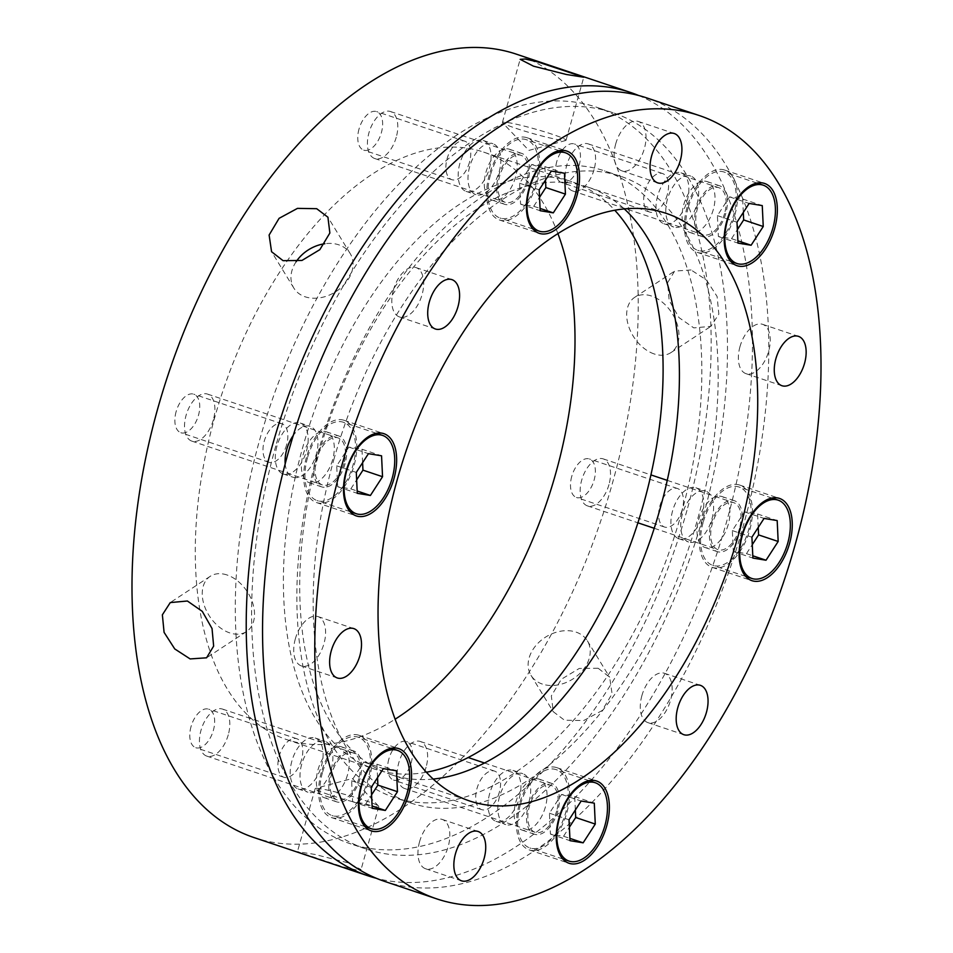 <?xml version="1.0" encoding="UTF-8"?>
<svg xmlns="http://www.w3.org/2000/svg" width="953" height="953" viewBox="0 0 953 953"><rect width="100%" height="100%" fill="white"/><g stroke="black" fill="none" stroke-linecap="round" stroke-linejoin="round"><path stroke-width="0.71" stroke-dasharray="4.76 3.57" d="M691.056 269.973L674.629 271.093L667.553 282.803L669.173 300.433L678.941 317.575L693.808 327.903L710.926 326.331L718.836 314.085L717.109 296.514L706.447 279.968L691.056 269.973M253.712 837.461A413.09 228.315 108.5 0 0 612.481 483.052A413.09 228.315 108.5 0 0 516.526 54.214M638.82 95.562A413.09 228.315 -71.5 0 1 726.71 521.386A413.09 228.315 -71.5 0 1 376.185 878.249M227.005 574.969A33.045 22.515 -123.3 0 0 210.232 576.315A33.045 22.515 -123.3 0 0 204.407 605.858A33.045 22.515 -123.3 0 0 229.756 632.899A33.045 22.515 -123.3 0 0 246.529 631.553A33.045 22.515 -123.3 0 0 252.354 602.01A33.045 22.515 -123.3 0 0 227.005 574.969M347.678 862.715L314.788 854.412L297.431 851.684L343.628 867.051L356.1 869.91L361.056 869.565L347.678 862.715M328.773 794.588A33.045 2.466 -164.3 0 1 315.157 788.619A33.045 2.466 -164.3 0 1 315.479 788.393A33.045 2.466 -164.3 0 1 365.154 800.544A33.045 2.466 -164.3 0 1 378.615 806.143A33.045 2.466 -164.3 0 1 378.782 806.512A33.045 2.466 -164.3 0 1 361.401 803.879A33.045 2.466 -164.3 0 1 328.773 794.588M598.139 668.244L579.257 668.458L561.353 679.251L551.334 695.893L553.264 711.7L564.498 720.218L583.712 720.539L602.117 710.569L612.088 693.855L609.634 677.178L598.139 668.244M542.364 684.075A33.045 24.992 148.5 0 1 531 675.343A33.045 24.992 148.5 0 1 538.802 642.429A33.045 24.992 148.5 0 1 576.005 632.101A33.045 24.992 148.5 0 1 587.37 640.821A33.045 24.992 148.5 0 1 579.579 673.747A33.045 24.992 148.5 0 1 542.364 684.075M654.187 353.944A33.045 22.515 56.7 0 1 628.837 326.903A33.045 22.515 56.7 0 1 634.662 297.36A33.045 22.515 56.7 0 1 651.447 296.014A33.045 22.515 56.7 0 1 676.797 323.055A33.045 22.515 56.7 0 1 670.972 352.586A33.045 22.515 56.7 0 1 654.187 353.944M552.418 134.325A33.045 2.466 15.7 0 0 519.802 125.022A33.045 2.466 15.7 0 0 502.422 122.401A33.045 2.466 15.7 0 0 502.588 122.77A33.045 2.466 15.7 0 0 516.038 128.369A33.045 2.466 15.7 0 0 565.713 140.508A33.045 2.466 15.7 0 0 566.046 140.282A33.045 2.466 15.7 0 0 552.418 134.325M296.121 261.73A33.045 24.992 -31.5 0 0 293.834 288.08A33.045 24.992 -31.5 0 0 305.198 296.812A33.045 24.992 -31.5 0 0 342.401 286.472A33.045 24.992 -31.5 0 0 350.192 253.558A33.045 24.992 -31.5 0 0 338.827 244.838A33.045 24.992 -31.5 0 0 324.842 243.73M426.289 772.252A309.808 171.242 -71.5 0 1 374.684 769.119A309.808 171.242 -71.5 0 1 302.709 447.493A309.808 171.242 -71.5 0 1 571.788 181.689A309.808 171.242 -71.5 0 1 614.84 210.327M557.958 233.735A309.808 171.242 108.5 0 0 483.671 152.123A309.808 171.242 108.5 0 0 214.592 417.926A309.808 171.242 108.5 0 0 286.555 739.552A309.808 171.242 108.5 0 0 395.042 719.265M176.126 411.625A20.311 11.222 108.5 0 0 180.844 432.71A20.311 11.222 108.5 0 0 198.486 415.282A20.311 11.222 108.5 0 0 193.769 394.197A20.311 11.222 108.5 0 0 176.126 411.625M286.603 444.848A20.311 11.222 -71.5 0 1 268.96 462.276A20.311 11.222 -71.5 0 1 264.243 441.191A20.311 11.222 -71.5 0 1 281.885 423.763A20.311 11.222 -71.5 0 1 286.603 444.848M191.041 726.603A20.311 11.222 108.5 0 0 195.77 747.688A20.311 11.222 108.5 0 0 213.401 730.26A20.311 11.222 108.5 0 0 208.683 709.175A20.311 11.222 108.5 0 0 191.041 726.603M301.529 759.827A20.311 11.222 -71.5 0 1 283.887 777.255A20.311 11.222 -71.5 0 1 279.169 756.17A20.311 11.222 -71.5 0 1 296.812 738.742A20.311 11.222 -71.5 0 1 301.529 759.827M388.86 758.981A20.311 11.222 108.5 0 0 393.577 780.066A20.311 11.222 108.5 0 0 411.219 762.638A20.311 11.222 108.5 0 0 406.502 741.553A20.311 11.222 108.5 0 0 388.86 758.981M499.336 792.217A20.311 11.222 -71.5 0 1 481.694 809.633A20.311 11.222 -71.5 0 1 476.976 788.548A20.311 11.222 -71.5 0 1 494.619 771.12A20.311 11.222 -71.5 0 1 499.336 792.217M571.752 476.393A20.311 11.222 108.5 0 0 576.47 497.478A20.311 11.222 108.5 0 0 594.112 480.05A20.311 11.222 108.5 0 0 589.395 458.965A20.311 11.222 108.5 0 0 571.752 476.393M682.229 509.617A20.311 11.222 -71.5 0 1 664.586 527.045A20.311 11.222 -71.5 0 1 659.869 505.96A20.311 11.222 -71.5 0 1 677.512 488.532A20.311 11.222 -71.5 0 1 682.229 509.617M556.826 161.414A20.311 11.222 108.5 0 0 561.543 182.499A20.311 11.222 108.5 0 0 579.186 165.072A20.311 11.222 108.5 0 0 574.468 143.986A20.311 11.222 108.5 0 0 556.826 161.414M667.303 194.638A20.311 11.222 -71.5 0 1 649.66 212.066A20.311 11.222 -71.5 0 1 644.943 190.981A20.311 11.222 -71.5 0 1 662.585 173.553A20.311 11.222 -71.5 0 1 667.303 194.638M359.019 129.036A20.311 11.222 108.5 0 0 363.736 150.121A20.311 11.222 108.5 0 0 381.379 132.693A20.311 11.222 108.5 0 0 376.661 111.608A20.311 11.222 108.5 0 0 359.019 129.036M469.495 162.26A20.311 11.222 -71.5 0 1 451.853 179.688A20.311 11.222 -71.5 0 1 447.136 158.603A20.311 11.222 -71.5 0 1 464.778 141.175A20.311 11.222 -71.5 0 1 469.495 162.26M333.764 459.87A330.465 182.654 -71.5 0 1 620.796 176.341A330.465 182.654 -71.5 0 1 697.56 519.421A330.465 182.654 -71.5 0 1 410.54 802.938A330.465 182.654 -71.5 0 1 333.764 459.87M681.24 513.941A330.465 182.654 108.5 0 0 604.476 170.861A330.465 182.654 108.5 0 0 317.456 454.39A330.465 182.654 108.5 0 0 394.22 797.47A330.465 182.654 108.5 0 0 681.24 513.941M285.197 463.801A26.851 14.843 108.5 0 0 292.988 477.239A26.851 14.843 108.5 0 0 316.313 454.2A26.851 14.843 108.5 0 0 310.07 426.325A26.851 14.843 108.5 0 0 293.298 435.426M276.966 446.075A26.851 14.843 108.5 0 0 283.208 473.951A26.851 14.843 108.5 0 0 306.521 450.912A26.851 14.843 108.5 0 0 300.29 423.049A26.851 14.843 108.5 0 0 276.966 446.075M301.672 764.342A26.851 14.843 108.5 0 0 307.914 792.217A26.851 14.843 108.5 0 0 331.239 769.178A26.851 14.843 108.5 0 0 324.997 741.303A26.851 14.843 108.5 0 0 301.672 764.342M291.88 761.054A26.851 14.843 108.5 0 0 298.122 788.929A26.851 14.843 108.5 0 0 321.447 765.89A26.851 14.843 108.5 0 0 315.205 738.015A26.851 14.843 108.5 0 0 291.88 761.054M499.491 796.72A26.851 14.843 108.5 0 0 505.721 824.595A26.851 14.843 108.5 0 0 529.046 801.556A26.851 14.843 108.5 0 0 522.804 773.681A26.851 14.843 108.5 0 0 499.491 796.72M489.699 793.432A26.851 14.843 108.5 0 0 495.929 821.307A26.851 14.843 108.5 0 0 519.254 798.28A26.851 14.843 108.5 0 0 513.012 770.405A26.851 14.843 108.5 0 0 489.699 793.432M682.384 514.132A26.851 14.843 108.5 0 0 688.614 542.007A26.851 14.843 108.5 0 0 711.939 518.968A26.851 14.843 108.5 0 0 705.696 491.093A26.851 14.843 108.5 0 0 682.384 514.132M672.592 510.844A26.851 14.843 108.5 0 0 678.822 538.719A26.851 14.843 108.5 0 0 702.147 515.68A26.851 14.843 108.5 0 0 695.904 487.805A26.851 14.843 108.5 0 0 672.592 510.844M667.457 199.153A26.851 14.843 108.5 0 0 673.7 227.028A26.851 14.843 108.5 0 0 697.012 203.99A26.851 14.843 108.5 0 0 690.782 176.114A26.851 14.843 108.5 0 0 667.457 199.153M657.665 195.865A26.851 14.843 108.5 0 0 663.907 223.741A26.851 14.843 108.5 0 0 687.22 200.702A26.851 14.843 108.5 0 0 680.99 172.827A26.851 14.843 108.5 0 0 657.665 195.865M469.65 166.775A26.851 14.843 108.5 0 0 475.881 194.65A26.851 14.843 108.5 0 0 499.205 171.611A26.851 14.843 108.5 0 0 492.963 143.736A26.851 14.843 108.5 0 0 469.65 166.775M459.858 163.487A26.851 14.843 108.5 0 0 466.088 191.362A26.851 14.843 108.5 0 0 489.413 168.324A26.851 14.843 108.5 0 0 483.171 140.448A26.851 14.843 108.5 0 0 459.858 163.487M686.958 510.391A388.3 214.616 -71.5 0 1 349.715 843.536A388.3 214.616 -71.5 0 1 259.514 440.417A388.3 214.616 -71.5 0 1 596.757 107.272A388.3 214.616 -71.5 0 1 686.958 510.391M275.822 445.897A388.3 214.616 108.5 0 0 366.035 849.004A388.3 214.616 108.5 0 0 703.278 515.871A388.3 214.616 108.5 0 0 613.077 112.752A388.3 214.616 108.5 0 0 275.822 445.897M345.034 463.837A26.851 14.843 -71.5 0 1 321.709 486.876A26.851 14.843 -71.5 0 1 315.479 459.001A26.851 14.843 -71.5 0 1 338.791 435.962A26.851 14.843 -71.5 0 1 345.034 463.837M332.633 459.68A26.851 14.843 -71.5 0 1 309.308 482.718A26.851 14.843 -71.5 0 1 303.078 454.843A26.851 14.843 -71.5 0 1 326.391 431.804A26.851 14.843 -71.5 0 1 332.633 459.68M359.96 778.815A26.851 14.843 -71.5 0 1 336.635 801.854A26.851 14.843 -71.5 0 1 330.393 773.979A26.851 14.843 -71.5 0 1 353.718 750.94A26.851 14.843 -71.5 0 1 359.96 778.815M347.547 774.658A26.851 14.843 -71.5 0 1 324.234 797.697A26.851 14.843 -71.5 0 1 317.992 769.821A26.851 14.843 -71.5 0 1 341.317 746.783A26.851 14.843 -71.5 0 1 347.547 774.658M557.767 811.194A26.851 14.843 -71.5 0 1 534.442 834.232A26.851 14.843 -71.5 0 1 528.212 806.357A26.851 14.843 -71.5 0 1 551.525 783.318A26.851 14.843 -71.5 0 1 557.767 811.194M545.366 807.036A26.851 14.843 -71.5 0 1 522.041 830.075A26.851 14.843 -71.5 0 1 515.811 802.2A26.851 14.843 -71.5 0 1 539.124 779.161A26.851 14.843 -71.5 0 1 545.366 807.036M740.66 528.605A26.851 14.843 -71.5 0 1 717.335 551.644A26.851 14.843 -71.5 0 1 711.093 523.769A26.851 14.843 -71.5 0 1 734.418 500.73A26.851 14.843 -71.5 0 1 740.66 528.605M728.259 524.448A26.851 14.843 -71.5 0 1 704.934 547.475A26.851 14.843 -71.5 0 1 698.692 519.599A26.851 14.843 -71.5 0 1 722.017 496.573A26.851 14.843 -71.5 0 1 728.259 524.448M725.733 213.627A26.851 14.843 -71.5 0 1 702.421 236.666A26.851 14.843 -71.5 0 1 696.178 208.79A26.851 14.843 -71.5 0 1 719.503 185.752A26.851 14.843 -71.5 0 1 725.733 213.627M713.332 209.469A26.851 14.843 -71.5 0 1 690.008 232.508A26.851 14.843 -71.5 0 1 683.777 204.633A26.851 14.843 -71.5 0 1 707.09 181.594A26.851 14.843 -71.5 0 1 713.332 209.469M527.926 181.249A26.851 14.843 -71.5 0 1 504.602 204.287A26.851 14.843 -71.5 0 1 498.371 176.412A26.851 14.843 -71.5 0 1 521.684 153.373A26.851 14.843 -71.5 0 1 527.926 181.249M515.525 177.079A26.851 14.843 -71.5 0 1 492.201 200.118A26.851 14.843 -71.5 0 1 485.959 172.243A26.851 14.843 -71.5 0 1 509.283 149.204A26.851 14.843 -71.5 0 1 515.525 177.079M384.262 881.263A413.09 228.315 108.5 0 0 743.03 526.866A413.09 228.315 108.5 0 0 647.075 98.016M433.079 779.066A309.808 171.242 -71.5 0 1 391.004 774.598A309.808 171.242 -71.5 0 1 319.029 452.961A309.808 171.242 -71.5 0 1 588.108 187.157A309.808 171.242 -71.5 0 1 624.37 208.981M306.378 457.511A43.373 23.968 108.5 0 0 316.456 502.541A43.373 23.968 108.5 0 0 354.123 465.326A43.373 23.968 108.5 0 0 344.057 420.297A43.373 23.968 108.5 0 0 306.378 457.511M321.304 772.49A43.373 23.968 108.5 0 0 331.382 817.519A43.373 23.968 108.5 0 0 369.049 780.304A43.373 23.968 108.5 0 0 358.971 735.275A43.373 23.968 108.5 0 0 321.304 772.49M519.111 804.868A43.373 23.968 108.5 0 0 529.189 849.897A43.373 23.968 108.5 0 0 566.856 812.683A43.373 23.968 108.5 0 0 556.79 767.653A43.373 23.968 108.5 0 0 519.111 804.868M702.004 522.28A43.373 23.968 108.5 0 0 712.082 567.309A43.373 23.968 108.5 0 0 749.749 530.094A43.373 23.968 108.5 0 0 739.671 485.065A43.373 23.968 108.5 0 0 702.004 522.28M687.077 207.301A43.373 23.968 108.5 0 0 697.155 252.331A43.373 23.968 108.5 0 0 734.834 215.116A43.373 23.968 108.5 0 0 724.756 170.087A43.373 23.968 108.5 0 0 687.077 207.301M489.27 174.923A43.373 23.968 108.5 0 0 499.348 219.952A43.373 23.968 108.5 0 0 537.015 182.738A43.373 23.968 108.5 0 0 526.938 137.708A43.373 23.968 108.5 0 0 489.27 174.923M295.335 638.891A26.029 14.378 108.5 0 0 301.374 665.909A26.029 14.378 108.5 0 0 323.984 643.585A26.029 14.378 108.5 0 0 317.933 616.567A26.029 14.378 108.5 0 0 295.335 638.891M419.57 841.749A26.029 14.378 108.5 0 0 425.61 868.767A26.029 14.378 108.5 0 0 448.22 846.431A26.029 14.378 108.5 0 0 442.168 819.413A26.029 14.378 108.5 0 0 419.57 841.749M641.893 695.63A26.029 14.378 108.5 0 0 647.933 722.636A26.029 14.378 108.5 0 0 670.543 700.312A26.029 14.378 108.5 0 0 664.491 673.294A26.029 14.378 108.5 0 0 641.893 695.63M739.981 346.654A26.029 14.378 108.5 0 0 746.032 373.671A26.029 14.378 108.5 0 0 768.63 351.335A26.029 14.378 108.5 0 0 762.591 324.33A26.029 14.378 108.5 0 0 739.981 346.654M615.745 143.796A26.029 14.378 108.5 0 0 621.797 170.813A26.029 14.378 108.5 0 0 644.395 148.489A26.029 14.378 108.5 0 0 638.355 121.472A26.029 14.378 108.5 0 0 615.745 143.796M393.422 289.915A26.029 14.378 108.5 0 0 399.474 316.932A26.029 14.378 108.5 0 0 422.072 294.608A26.029 14.378 108.5 0 0 416.032 267.59A26.029 14.378 108.5 0 0 393.422 289.915M396.245 137.256A24.79 13.699 -71.5 0 1 374.708 158.52A24.79 13.699 -71.5 0 1 368.954 132.789A24.79 13.699 -71.5 0 1 390.48 111.525A24.79 13.699 -71.5 0 1 396.245 137.256M526.783 181.058A24.79 13.699 -71.5 0 1 505.257 202.322A24.79 13.699 -71.5 0 1 499.503 176.591A24.79 13.699 -71.5 0 1 521.029 155.327A24.79 13.699 -71.5 0 1 526.783 181.058M490.414 175.102A41.313 22.836 108.5 0 0 500.003 217.987A41.313 22.836 108.5 0 0 535.884 182.547A41.313 22.836 108.5 0 0 526.282 139.662A41.313 22.836 108.5 0 0 490.414 175.102M545.497 180.057L544.866 166.644L531.738 164.5L519.599 183.25L520.588 204.156L533.716 206.301L539.541 197.307M533.716 206.301L540.065 208.433M520.588 204.156L540.172 210.72M519.599 183.25L539.184 189.814M531.738 164.5L551.322 171.063M544.866 166.644L564.45 173.22M594.053 169.634A24.79 13.699 -71.5 0 1 572.527 190.898A24.79 13.699 -71.5 0 1 566.773 165.167A24.79 13.699 -71.5 0 1 588.299 143.903A24.79 13.699 -71.5 0 1 594.053 169.634M724.602 213.436A24.79 13.699 -71.5 0 1 703.076 234.7A24.79 13.699 -71.5 0 1 697.31 208.981A24.79 13.699 -71.5 0 1 718.836 187.705A24.79 13.699 -71.5 0 1 724.602 213.436M688.221 207.492A41.313 22.836 108.5 0 0 697.81 250.365A41.313 22.836 108.5 0 0 733.691 214.925A41.313 22.836 108.5 0 0 724.101 172.04A41.313 22.836 108.5 0 0 688.221 207.492M743.316 212.436L742.673 199.022L729.545 196.878L717.406 215.628L718.407 236.535L731.535 238.679L737.348 229.685M731.535 238.679L737.872 240.811M718.407 236.535L737.979 243.098M717.406 215.628L736.991 222.204M729.545 196.878L749.129 203.442M742.673 199.022L762.257 205.598M608.967 484.612A24.79 13.699 -71.5 0 1 587.441 505.876A24.79 13.699 -71.5 0 1 581.687 480.145A24.79 13.699 -71.5 0 1 603.213 458.881A24.79 13.699 -71.5 0 1 608.967 484.612M739.516 528.415A24.79 13.699 -71.5 0 1 717.99 549.678A24.79 13.699 -71.5 0 1 712.236 523.947A24.79 13.699 -71.5 0 1 733.762 502.684A24.79 13.699 -71.5 0 1 739.516 528.415M703.135 522.458A41.313 22.836 108.5 0 0 712.737 565.343A41.313 22.836 108.5 0 0 748.617 529.904A41.313 22.836 108.5 0 0 739.016 487.019A41.313 22.836 108.5 0 0 703.135 522.458M758.231 527.414L757.599 514.001L744.472 511.856L732.333 530.607L733.322 551.513L746.449 553.657L752.274 544.663M746.449 553.657L752.799 555.79M733.322 551.513L752.906 558.077M732.333 530.607L751.917 537.182M744.472 511.856L764.056 518.42M757.599 514.001L777.183 520.576M213.353 419.844A24.79 13.699 -71.5 0 1 191.827 441.108A24.79 13.699 -71.5 0 1 186.061 415.389A24.79 13.699 -71.5 0 1 207.587 394.113A24.79 13.699 -71.5 0 1 213.353 419.844M343.902 463.658A24.79 13.699 -71.5 0 1 322.376 484.922A24.79 13.699 -71.5 0 1 316.61 459.191A24.79 13.699 -71.5 0 1 338.136 437.927A24.79 13.699 -71.5 0 1 343.902 463.658M307.521 457.702A41.313 22.836 108.5 0 0 317.111 500.587A41.313 22.836 108.5 0 0 352.991 465.147A41.313 22.836 108.5 0 0 343.402 422.262A41.313 22.836 108.5 0 0 307.521 457.702M362.605 462.658L361.973 449.232L348.846 447.088L336.707 465.838L337.696 486.745L350.823 488.889L356.648 479.907M350.823 488.889L357.172 491.021M337.696 486.745L357.28 493.32M336.707 465.838L356.291 472.414M348.846 447.088L368.43 453.664M361.973 449.232L381.557 455.808M228.267 734.823A24.79 13.699 -71.5 0 1 206.741 756.086A24.79 13.699 -71.5 0 1 200.988 730.355A24.79 13.699 -71.5 0 1 222.514 709.092A24.79 13.699 -71.5 0 1 228.267 734.823M358.816 778.625A24.79 13.699 -71.5 0 1 337.291 799.901A24.79 13.699 -71.5 0 1 331.537 774.17A24.79 13.699 -71.5 0 1 353.063 752.894A24.79 13.699 -71.5 0 1 358.816 778.625M322.436 772.68A41.313 22.836 108.5 0 0 332.037 815.565A41.313 22.836 108.5 0 0 367.918 780.114A41.313 22.836 108.5 0 0 358.316 737.229A41.313 22.836 108.5 0 0 322.436 772.68M377.531 777.624L376.9 764.211L363.772 762.066L351.633 780.817L352.622 801.723L365.749 803.867L371.563 794.873M365.749 803.867L372.099 806M352.622 801.723L372.206 808.287M351.633 780.817L371.217 787.392M363.772 762.066L383.344 768.63M376.9 764.211L396.472 770.786M426.086 767.213A24.79 13.699 -71.5 0 1 404.56 788.476A24.79 13.699 -71.5 0 1 398.795 762.745A24.79 13.699 -71.5 0 1 420.321 741.482A24.79 13.699 -71.5 0 1 426.086 767.213M556.623 811.015A24.79 13.699 -71.5 0 1 535.098 832.279A24.79 13.699 -71.5 0 1 529.344 806.548A24.79 13.699 -71.5 0 1 550.87 785.284A24.79 13.699 -71.5 0 1 556.623 811.015M520.255 805.059A41.313 22.836 108.5 0 0 529.844 847.944A41.313 22.836 108.5 0 0 565.725 812.504A41.313 22.836 108.5 0 0 556.123 769.619A41.313 22.836 108.5 0 0 520.255 805.059M575.338 810.014L574.707 796.601L561.579 794.445L549.44 813.207L550.429 834.101L563.557 836.257L569.382 827.264M563.557 836.257L569.906 838.378M550.429 834.101L570.013 840.677M549.44 813.207L569.024 819.771M561.579 794.445L581.163 801.02M574.707 796.601L594.291 803.165M210.232 576.315L170.265 602.582M315.157 788.619L297.431 851.684M531 675.343L553.264 711.7M634.662 297.36L674.629 271.093M502.422 122.401L520.147 59.336M293.834 288.08L271.569 251.723M286.555 739.552L374.684 769.119M268.96 462.276L180.844 432.71M283.887 777.255L195.77 747.688M481.694 809.633L393.577 780.066M664.586 527.045L576.47 497.478M649.66 212.066L561.543 182.499M451.853 179.688L363.736 150.121M378.615 806.143L352.324 778.506L315.479 788.393M565.713 140.508L528.879 150.407L502.588 122.77M620.796 176.341L604.476 170.861M283.208 473.951L292.988 477.239M298.122 788.929L307.914 792.217M495.929 821.307L505.721 824.595M678.822 538.719L688.614 542.007M663.907 223.741L673.7 227.028M466.088 191.362L475.881 194.65M366.035 849.004L349.715 843.536M309.308 482.718L321.709 486.876M324.234 797.697L336.635 801.854M522.041 830.075L534.442 834.232M704.934 547.475L717.335 551.644M690.008 232.508L702.421 236.666M492.201 200.118L504.602 204.287M391.004 774.598L469.329 800.877M316.456 502.541L356.279 515.907M331.382 817.519L371.194 830.873M529.189 849.897L569.001 863.263M712.082 567.309L751.893 580.663M697.155 252.331L736.979 265.684M499.348 219.952L539.16 233.306M301.374 665.909L337.279 677.952M425.61 868.767L461.514 880.81M647.933 722.636L683.837 734.692M746.032 373.671L781.925 385.715M621.797 170.813L657.701 182.857M399.474 316.932L435.366 328.988M246.529 631.553L206.575 657.808M378.782 806.512L361.056 869.565M587.37 640.821L609.634 677.178M670.972 352.586L710.926 326.331M566.046 140.282L583.772 77.229M350.192 253.558L327.927 217.213M483.671 152.123L571.788 181.689M281.885 423.763L193.769 394.197M296.812 738.742L208.683 709.175M494.619 771.12L406.502 741.553M677.512 488.532L589.395 458.965M662.585 173.553L574.468 143.986M464.778 141.175L376.661 111.608M410.54 802.938L394.22 797.47M300.29 423.049L310.07 426.325M315.205 738.015L324.997 741.303M513.012 770.405L522.804 773.681M695.904 487.805L705.696 491.093M680.99 172.827L690.782 176.114M483.171 140.448L492.963 143.736M613.077 112.752L596.757 107.272M326.391 431.804L338.791 435.962M341.317 746.783L353.718 750.94M539.124 779.161L551.525 783.318M722.017 496.573L734.418 500.73M707.09 181.594L719.503 185.752M509.283 149.204L521.684 153.373M588.108 187.157L666.445 213.448M344.057 420.297L383.868 433.663M358.971 735.275L398.795 748.641M556.79 767.653L596.602 781.019M739.671 485.065L779.494 498.419M724.756 170.087L764.568 183.452M526.938 137.708L566.761 151.062M317.933 616.567L353.837 628.611M442.168 819.413L478.072 831.469M664.491 673.294L700.395 685.338M762.591 324.33L798.483 336.373M638.355 121.472L674.259 133.515M416.032 267.59L451.925 279.634M374.708 158.52L505.257 202.322M532.894 229.03L500.003 217.987M559.173 150.693L526.282 139.662M390.48 111.525L521.029 155.327M572.527 190.898L703.076 234.7M730.701 261.408L697.81 250.365M756.98 183.083L724.101 172.04M588.299 143.903L718.836 187.705M587.441 505.876L637.902 522.804M654.223 528.284L717.99 549.678M745.627 576.386L712.737 565.343M771.906 498.062L739.016 487.019M603.213 458.881L650.947 474.904M667.267 480.372L733.762 502.684M191.827 441.108L322.376 484.922M350.001 511.618L317.111 500.587M376.28 433.293L343.402 422.262M207.587 394.113L338.136 437.927M206.741 756.086L337.291 799.901M364.928 826.596L332.037 815.565M391.206 748.272L358.316 737.229M222.514 709.092L353.063 752.894M404.56 788.476L535.098 832.279M562.735 858.975L529.844 847.944M589.014 780.65L556.123 769.619M420.321 741.482L468.102 757.504M484.422 762.984L550.87 785.284"/><path stroke-width="1.43" d="M283.065 260.669L271.569 251.723L269.115 235.034L279.086 218.332L297.479 208.373L316.694 208.695L327.927 217.213L329.857 233.02L319.839 249.662L301.946 260.455L283.065 260.669M533.525 66.186L520.147 59.336L525.127 59.003L537.587 61.862L583.772 77.229L566.392 74.489L533.525 66.186M630.755 92.536L516.526 54.214A413.09 228.315 108.5 0 0 157.745 408.611A413.09 228.315 108.5 0 0 253.712 837.461L367.941 875.795A413.09 228.315 -71.5 0 1 271.974 446.945A413.09 228.315 -71.5 0 1 630.755 92.536A413.09 228.315 -71.5 0 1 638.82 95.562M190.135 658.928L174.744 648.933L164.083 632.363L162.367 614.828L170.265 602.582L187.396 601.009L202.262 611.35L212.031 628.504L213.651 646.11L206.575 657.808L190.135 658.928M324.842 243.73A33.045 24.992 -31.5 0 0 296.121 261.73M614.84 210.327A309.808 171.242 -71.5 0 1 643.763 503.315A309.808 171.242 -71.5 0 1 426.289 772.252M395.042 719.265A309.808 171.242 108.5 0 0 555.647 473.748A309.808 171.242 108.5 0 0 557.958 233.735M293.298 435.426A26.851 14.843 108.5 0 0 286.758 449.363A26.851 14.843 108.5 0 0 285.197 463.801M699.288 115.539L647.075 98.016A413.09 228.315 108.5 0 0 288.294 452.425A413.09 228.315 108.5 0 0 384.262 881.263L436.474 898.786A413.09 228.315 -71.5 0 1 340.519 469.948A413.09 228.315 -71.5 0 1 699.288 115.539A413.09 228.315 -71.5 0 1 795.255 544.389A413.09 228.315 -71.5 0 1 436.474 898.786M738.408 535.074A309.808 171.242 -71.5 0 1 469.329 800.877A309.808 171.242 -71.5 0 1 397.353 479.252A309.808 171.242 -71.5 0 1 666.445 213.448A309.808 171.242 -71.5 0 1 738.408 535.074M624.37 208.981A309.808 171.242 -71.5 0 1 660.084 508.795A309.808 171.242 -71.5 0 1 433.079 779.066M393.946 478.692A43.373 23.968 -71.5 0 1 356.279 515.907A43.373 23.968 -71.5 0 1 346.201 470.877A43.373 23.968 -71.5 0 1 383.868 433.663A43.373 23.968 -71.5 0 1 393.946 478.692M408.861 793.67A43.373 23.968 -71.5 0 1 371.194 830.873A43.373 23.968 -71.5 0 1 361.116 785.844A43.373 23.968 -71.5 0 1 398.795 748.641A43.373 23.968 -71.5 0 1 408.861 793.67M606.68 826.048A43.373 23.968 -71.5 0 1 569.001 863.263A43.373 23.968 -71.5 0 1 558.934 818.234A43.373 23.968 -71.5 0 1 596.602 781.019A43.373 23.968 -71.5 0 1 606.68 826.048M789.572 543.448A43.373 23.968 -71.5 0 1 751.893 580.663A43.373 23.968 -71.5 0 1 741.815 535.634A43.373 23.968 -71.5 0 1 779.494 498.419A43.373 23.968 -71.5 0 1 789.572 543.448M774.646 228.482A43.373 23.968 -71.5 0 1 736.979 265.684A43.373 23.968 -71.5 0 1 726.901 220.655A43.373 23.968 -71.5 0 1 764.568 183.452A43.373 23.968 -71.5 0 1 774.646 228.482M576.839 196.092A43.373 23.968 -71.5 0 1 539.16 233.306A43.373 23.968 -71.5 0 1 529.094 188.277A43.373 23.968 -71.5 0 1 566.761 151.062A43.373 23.968 -71.5 0 1 576.839 196.092M359.889 655.628A26.029 14.378 -71.5 0 1 337.279 677.952A26.029 14.378 -71.5 0 1 331.239 650.935A26.029 14.378 -71.5 0 1 353.837 628.611A26.029 14.378 -71.5 0 1 359.889 655.628M484.112 858.486A26.029 14.378 -71.5 0 1 461.514 880.81A26.029 14.378 -71.5 0 1 455.463 853.793A26.029 14.378 -71.5 0 1 478.072 831.469A26.029 14.378 -71.5 0 1 484.112 858.486M706.435 712.356A26.029 14.378 -71.5 0 1 683.837 734.692A26.029 14.378 -71.5 0 1 677.797 707.674A26.029 14.378 -71.5 0 1 700.395 685.338A26.029 14.378 -71.5 0 1 706.435 712.356M804.535 363.391A26.029 14.378 -71.5 0 1 781.925 385.715A26.029 14.378 -71.5 0 1 775.885 358.697A26.029 14.378 -71.5 0 1 798.483 336.373A26.029 14.378 -71.5 0 1 804.535 363.391M680.299 160.533A26.029 14.378 -71.5 0 1 657.701 182.857A26.029 14.378 -71.5 0 1 651.649 155.839A26.029 14.378 -71.5 0 1 674.259 133.515A26.029 14.378 -71.5 0 1 680.299 160.533M457.976 306.652A26.029 14.378 -71.5 0 1 435.366 328.988A26.029 14.378 -71.5 0 1 429.326 301.97A26.029 14.378 -71.5 0 1 451.925 279.634A26.029 14.378 -71.5 0 1 457.976 306.652M376.185 878.249A413.09 228.315 -71.5 0 1 367.941 875.795M529.57 188.241A41.313 22.836 108.5 0 0 539.172 231.126A41.313 22.836 108.5 0 0 575.052 195.687A41.313 22.836 108.5 0 0 565.451 152.802A41.313 22.836 108.5 0 0 529.57 188.241M553.3 212.864L565.439 194.114L564.45 173.22L551.322 171.063L539.184 189.814L540.172 210.72L553.3 212.864L540.065 208.433M539.541 197.307L545.855 187.55L565.439 194.114M545.855 187.55L545.497 180.057M727.389 220.631A41.313 22.836 108.5 0 0 736.979 263.516A41.313 22.836 108.5 0 0 772.859 228.077A41.313 22.836 108.5 0 0 763.258 185.192A41.313 22.836 108.5 0 0 727.389 220.631M751.107 245.255L763.246 226.504L762.257 205.598L749.129 203.442L736.991 222.204L737.979 243.098L751.107 245.255L737.872 240.811M737.348 229.685L743.662 219.929L763.246 226.504M743.662 219.929L743.316 212.436M742.304 535.61A41.313 22.836 108.5 0 0 751.905 578.483A41.313 22.836 108.5 0 0 787.774 543.043A41.313 22.836 108.5 0 0 778.184 500.158A41.313 22.836 108.5 0 0 742.304 535.61M766.033 560.233L778.172 541.471L777.183 520.576L764.056 518.42L751.917 537.182L752.906 558.077L766.033 560.233L752.799 555.79M752.274 544.663L758.588 534.907L778.172 541.471M758.588 534.907L758.231 527.414M346.678 470.842A41.313 22.836 108.5 0 0 356.279 513.727A41.313 22.836 108.5 0 0 392.159 478.287A41.313 22.836 108.5 0 0 382.558 435.402A41.313 22.836 108.5 0 0 346.678 470.842M370.407 495.465L382.546 476.714L381.557 455.808L368.43 453.664L356.291 472.414L357.28 493.32L370.407 495.465L357.172 491.021M356.648 479.907L362.962 470.139L382.546 476.714M362.962 470.139L362.605 462.658M361.604 785.82A41.313 22.836 108.5 0 0 371.194 828.705A41.313 22.836 108.5 0 0 407.074 793.265A41.313 22.836 108.5 0 0 397.484 750.38A41.313 22.836 108.5 0 0 361.604 785.82M385.334 810.443L397.472 791.693L396.472 770.786L383.344 768.63L371.217 787.392L372.206 808.287L385.334 810.443L372.099 806M371.563 794.873L377.888 785.117L397.472 791.693M377.888 785.117L377.531 777.624M559.411 818.198A41.313 22.836 108.5 0 0 569.012 861.083A41.313 22.836 108.5 0 0 604.893 825.643A41.313 22.836 108.5 0 0 595.291 782.758A41.313 22.836 108.5 0 0 559.411 818.198M583.141 842.821L595.28 824.071L594.291 803.165L581.163 801.02L569.024 819.771L570.013 840.677L583.141 842.821L569.906 838.378M569.382 827.264L575.695 817.495L595.28 824.071M575.695 817.495L575.338 810.014M539.172 231.126L532.894 229.03M565.451 152.802L559.173 150.693M736.979 263.516L730.701 261.408M763.258 185.192L756.98 183.083M637.902 522.804L654.223 528.284M751.905 578.483L745.627 576.386M778.184 500.158L771.906 498.062M650.947 474.904L667.267 480.372M356.279 513.727L350.001 511.618M382.558 435.402L376.28 433.293M371.194 828.705L364.928 826.596M397.484 750.38L391.206 748.272M569.012 861.083L562.735 858.975M595.291 782.758L589.014 780.65M468.102 757.504L484.422 762.984"/></g></svg>
